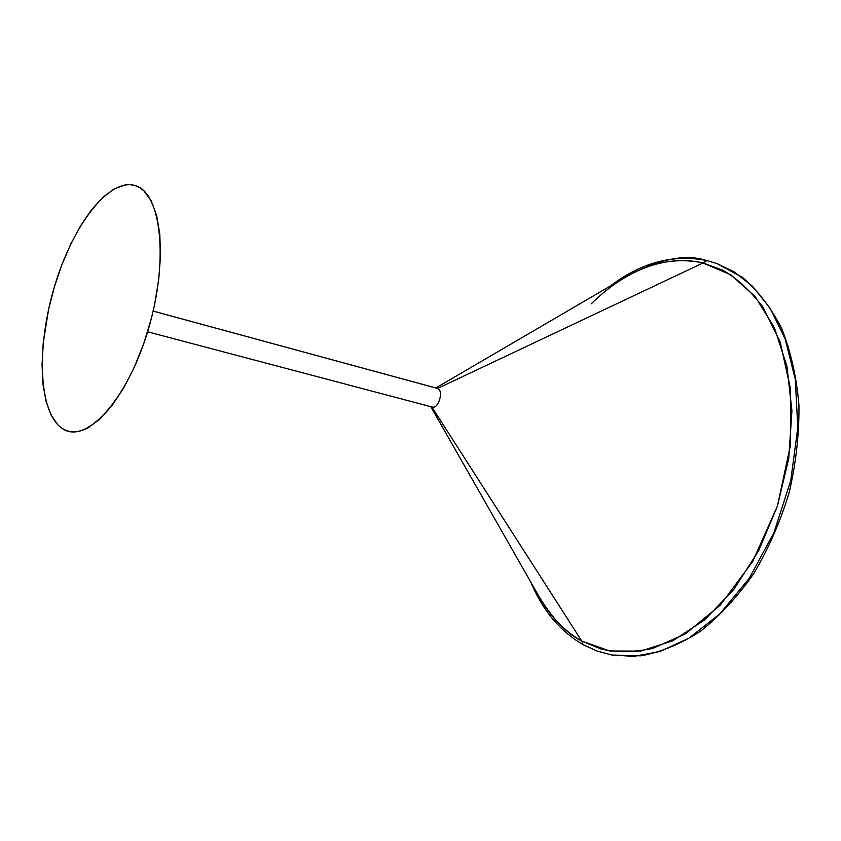 <?xml version="1.0" encoding="UTF-8"?>
<svg xmlns="http://www.w3.org/2000/svg" width="841" height="841" viewBox="0 0 841 841"><rect width="100%" height="100%" fill="white"/><g stroke="black" fill="none" stroke-linecap="round" stroke-linejoin="round"><path stroke-width="1.26" d="M707.081 260.647L716.826 263.517L742.33 277.309C757.909 290.576 771.071 307.722 781.815 328.778C790.855 351.769 796.574 377.252 798.95 405.225C799.255 434.082 795.975 463.254 789.131 492.742C780.311 521.693 768.548 548.595 753.841 573.425C737.778 596.458 720.085 615.665 700.753 631.044C680.916 643.891 660.942 652.164 640.821 655.854L611.827 655.034L633.988 656.369L659.922 651.512L689.031 638.098L719.686 614.035L749.152 578.461L773.92 532.7L790.74 480.632L797.794 427.764L795.323 379.417L785.242 339.165L770.177 308.3L752.632 286.392L734.445 272.021L716.826 263.517L707.081 260.647L716.826 263.517L734.445 272.021L752.632 286.392L770.177 308.3L785.242 339.165L795.323 379.417L797.794 427.764L790.74 480.632L773.92 532.7L749.152 578.461L719.686 614.035L689.031 638.098L659.922 651.512L633.988 656.369L611.827 655.034L596.668 650.871L583.77 644.9M134.97 185.535C161.483 192.263 169.115 261.267 147.848 330.976C126.938 400.842 85.362 445.183 62.15 428.426C38.581 412.71 36.205 347.375 54.455 286.644C72.4 225.798 108.752 177.714 134.97 185.535L130.029 184.663L124.836 184.978L113.945 189.046L102.697 197.467L91.511 209.787L80.757 225.493L70.802 243.974L61.94 264.589L54.455 286.644L48.578 309.425L43.185 343.338L42.05 364.71L42.986 384.242L46.013 401.241L51.059 415.023L58.008 425.02L62.15 428.426L66.681 430.718L71.569 431.832L76.783 431.748L82.271 430.445L87.979 427.911L99.827 419.196L111.853 405.835L123.532 388.269L134.339 367.191L143.779 343.485L151.412 318.213L154.429 305.346L158.707 279.885L160.515 255.738L159.801 233.956L156.647 215.454L151.254 200.925L143.906 190.865L139.617 187.596L134.97 185.535M437.572 388.458L153.146 311.107L437.572 388.458C444.258 390.645 438.161 410.124 431.801 406.907L432.211 407.055C438.603 409.262 444.006 390.518 437.572 388.458L703.023 262.981L437.572 388.458M430.823 406.687L540.774 599.644C551.57 617.83 565.226 631.623 581.751 641.031L431.822 406.949L581.751 641.031L609.767 650.997L640.642 651.113L672.832 640.779L704.527 619.975L733.783 589.446L758.645 550.75L777.399 506.156L788.732 458.492L791.938 410.871L786.955 366.319L774.34 327.538L755.165 296.589L730.861 274.849L703.023 262.981L722.366 270.024C736.106 277.53 749.646 289.893 762.997 307.112L780.122 341.877L790.551 388.91L790.382 445.751L777.399 506.156L752.6 561.672L720.159 605.247L685.404 633.862L652.584 648.495C632.642 652.416 615.297 652.532 600.558 648.863L581.751 641.031L583.065 644.658L581.751 641.031C566.498 633.557 551.969 618.24 538.177 595.081M706.797 260.563L703.023 262.981L706.797 260.563C673.525 253.94 641.378 262.413 610.356 285.993M706.545 260.521C683.701 252.994 654.33 259.911 618.429 281.272M591.202 303.864C634.829 261.036 676.542 256.494 703.023 262.981C677.857 257.535 652.711 261.845 627.596 275.922L435.838 387.964M432.211 407.055L147.596 331.806M611.827 655.034L596.973 651.018L583.034 644.637C560.022 631.192 542.634 610.408 530.892 582.308M437.225 388.342L153.157 311.086"/></g></svg>
